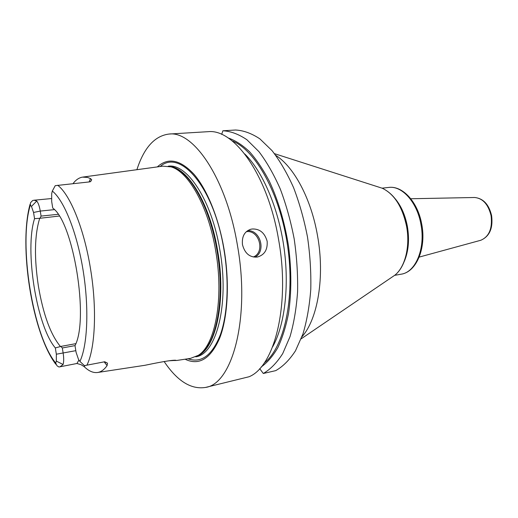 <?xml version="1.0" encoding="UTF-8"?>
<svg xmlns="http://www.w3.org/2000/svg" width="518" height="518" viewBox="0 0 518 518"><rect width="100%" height="100%" fill="white"/><g stroke="black" fill="none" stroke-linecap="round" stroke-linejoin="round"><path stroke-width="0.78" d="M83.061 177.046L162.762 166.168L171.011 166.867C188.526 171.562 208.443 206.85 215.656 250.641C224.145 298.498 215.216 345.26 198.226 355.367L190.507 358.378L176.36 360.528M104.325 361.823L107.504 363.157L104.727 361.765L84.428 365.637L79.914 361.428L78.522 359.44L76.088 352.318L75.006 345.635C89.2 319.114 73.342 222.093 52.745 208.087L51.683 201.515L51.683 193.687L52.318 191.051L55.238 185.664L89.167 181.941L90.592 181.63L91.699 179.74L90.378 181.701M107.504 363.157L107.09 365.604C104.15 369.774 100.9 372.079 97.332 372.526C93.098 372.979 88.753 371.056 84.304 366.75L81.022 364.666L76.955 363.5M97.844 372.448L144.898 365.3C152.059 363.798 173.783 359.311 176.165 360.386L168.764 360.793M76.768 363.526L58.961 367.003L57.006 365.799L55.717 363.053L56.326 361.078L63.086 364.51C63.869 361.771 63.889 357.951 63.151 353.069L62.328 347.966L60.755 346.438L75.809 343.661M59.881 366.861L63.086 364.51M60.755 346.438L55.335 347.934C36.571 326.003 24.443 249.857 34.551 218.654L33.553 212.471L31.468 206.429L30.335 205.076L30.497 202.771L32.686 200.492L34.097 200.213L36.752 201.023L31.468 206.429M55.335 347.934L56.345 354.208L56.326 361.078M34.551 218.654L39.698 218.305C34.551 235.153 34.11 257.731 38.384 286.046C43.169 314.238 50.479 334.35 60.321 346.374M39.698 218.305L59.214 216.051M54.358 209.635L40.268 211.072L41.077 216.097L40.08 218.084M33.553 212.471L40.268 211.072C39.446 206.293 38.274 202.939 36.752 201.023M73.019 183.637C75.803 179.914 78.956 177.745 82.472 177.124L87.542 177.428L90.482 178.568L91.699 179.74M58.081 214.31L41.077 216.097M185.049 359.207C199.126 365.902 210.696 358.819 219.755 337.943C227.842 316.984 229.746 282.64 224.048 249.152C218.667 217.767 207.083 189.523 194.095 174.385C180.368 159.641 168.11 157.155 157.323 166.913M136.888 169.716C143.972 147.772 154.668 135.884 168.978 134.052C193.609 130.568 226.47 178.749 237.432 245.351C250.453 317.696 232.401 383.993 205.555 387.425C191.064 389.737 177.247 381.086 164.102 361.467M205.555 387.425L249.029 376.754C274.605 366.64 290.417 304.539 278.593 239.646C267.929 175.531 234.382 128.898 208.359 131.663L168.978 134.052M267.152 241.233C267.715 249.585 264.588 254.817 257.75 256.934L256.993 257.07C249.624 257.472 244.781 253.334 242.469 244.651C241.725 236.525 244.509 231.391 250.822 229.254L252.156 228.995C259.686 228.691 264.685 232.77 267.152 241.233M235.496 130.012C243.428 130.4 251.547 133.34 259.855 138.843L272.047 150.641C279.921 160.845 287.095 173.167 293.564 187.607C299.456 203.03 304.098 219.509 307.504 237.056C310.088 254.824 311.176 272.248 310.781 289.335C309.524 305.814 306.915 320.687 302.952 333.961L295.487 350.79C289.562 359.893 282.97 366.511 275.712 370.642L263.299 373.484C270.435 369.36 276.91 362.73 282.718 353.58L290.015 336.648C293.881 323.277 296.406 308.288 297.585 291.666C297.921 274.436 296.788 256.85 294.185 238.915C290.766 221.205 286.13 204.558 280.27 188.986C273.847 174.398 266.731 161.953 258.935 151.644L246.885 139.724C238.688 134.162 230.678 131.183 222.869 130.782L235.496 130.012M222.869 130.782L221.691 134.402M261.13 367.022C267.275 362.645 272.831 356.216 277.79 347.72C282.304 338.105 285.858 326.8 288.455 313.804C291.589 292.916 291.615 270.364 288.532 246.147C284.647 222.047 278.25 200.414 269.347 181.268C263.189 169.528 256.585 159.686 249.54 151.735C242.379 144.988 235.237 140.384 228.101 137.924M259.693 368.648L263.299 373.484M275.783 155.374C293.933 166.796 311.176 198.711 317.528 235.755C325.013 276.923 317.787 319.088 301.942 336.817M75.019 345.61L62.328 347.966M57.699 185.25C70.144 194.651 84.097 228.71 90.482 268.628C97.131 308.43 95.234 348.504 86.907 365.203M79.914 361.428C87.587 345.299 89.219 307.783 83.055 270.053C76.91 232.304 64.005 200.317 52.318 191.051M30.335 205.076C18.285 243.836 32.822 335.347 55.717 363.053M104.137 361.855L107.09 365.604M90.482 178.568L89.102 181.947M197.112 356.06L199.566 354.649C216.518 344.561 225.434 298.057 216.99 250.485C209.822 206.954 189.976 171.859 172.507 167.178L169.787 166.518M196.704 356.3C215.605 350.123 226.696 301.431 217.592 250.408C209.907 203.496 187.587 167.249 169.321 166.407M195.707 356.811L195.791 356.798C216.349 354.403 229.565 304.105 219.878 250.084C211.732 200.207 187.108 163.261 168.279 166.194L168.22 166.194M187.93 358.767C201.334 363.474 212.153 355.439 220.396 334.66C227.758 313.902 229.306 281.157 223.886 249.281C213.785 186.92 180.031 148.543 160.204 166.518M272.578 346.95C284.712 325.388 289.575 286.376 283.883 246.821C278.172 207.265 262.484 171.212 244.755 153.95M232.148 140.883C255.588 150 280.154 193.926 287.639 246.277C295.241 298.608 284.084 347.682 264.174 363.047M255.018 257.181C266.356 251.398 260.334 229.791 247.63 230.672M253.347 256.993C265.462 252.227 259.168 229.565 246.315 231.695M391.64 277.37L394.845 275.194C405.108 267.139 410.347 246.354 406.578 226.372C402.395 206.792 394.302 194.082 382.297 188.248L378.652 187.082M395.357 198.925C401.256 206.132 405.264 215.294 407.381 226.411C409.563 239.53 408.553 251.152 404.344 261.279M401.185 274.184C415.598 272.313 425.654 248.504 420.959 224.482C417.171 202.169 401.942 185.438 388.662 187.438C402.797 185.45 418.02 202.363 421.769 224.404C426.405 248.128 416.466 272.015 401.185 274.184L394.664 275.343M480.413 240.371L480.821 240.255C489.134 236.655 492.553 228.47 491.083 215.702C488.312 204.377 482.834 198.31 474.65 197.494L474.248 197.5M175.123 360.645L174.747 360.347M84.304 366.75L85.004 365.546M81.022 364.666L76.929 363.5L78.937 360.036M75.822 350.673L56.345 354.208M55.782 364.238C32.045 332.828 18.506 245.849 30.05 204.319M51.366 198.569L34.156 200.207M169.755 166.511L171.011 166.867M197.086 356.08L198.226 355.367M250.822 229.254L249.896 229.539M301.178 338.817L394.845 275.194C405.426 266.887 410.58 246.199 406.857 226.36C402.751 206.915 394.567 194.211 382.297 188.248L274.488 153.665M382.103 188.17L388.662 187.438M419.198 257.09L480.821 240.255C489.555 236.435 493.155 228.237 491.608 215.656C488.947 204.448 483.288 198.394 474.65 197.494L410.793 198.75"/></g></svg>
